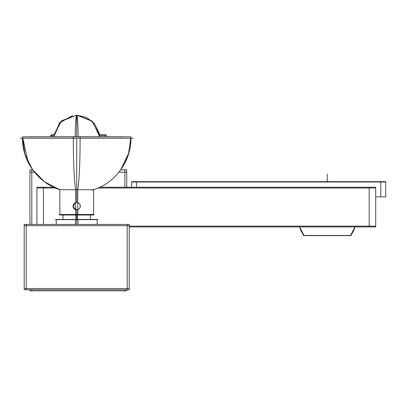 <?xml version="1.0" encoding="UTF-8"?>
<svg xmlns="http://www.w3.org/2000/svg" width="406" height="406" viewBox="0 0 406 406"><rect width="100%" height="100%" fill="white"/><g stroke="black" fill="none" stroke-linecap="round" stroke-linejoin="round"><path stroke-width="0.61" d="M304.033 235.46A23.269 23.269 0 0 1 299.577 226.913A23.269 23.269 0 0 0 304.033 235.46M350.566 235.46A23.269 23.269 0 0 0 355.022 226.913A23.269 23.269 0 0 1 350.566 235.46M76.709 136.766L76.709 115.167L61.712 120.714L53.942 134.69L51.379 134.69L51.395 136.766A27.202 27.202 0 0 1 51.369 135.548A27.202 27.202 0 0 0 51.395 136.766L51.435 134.69A27.202 27.146 90 0 0 51.45 136.766M105.743 136.766A27.202 27.202 0 0 0 105.768 135.548A27.202 27.202 0 0 1 105.743 136.766A27.202 27.202 0 0 0 105.753 134.69A27.202 27.202 0 0 1 105.743 136.766L105.753 134.69L105.743 136.766M76.709 202.513C81.383 202.279 81.388 209.998 76.709 209.77L73.202 207.08L74.897 202.995L73.202 207.08L76.709 209.77C81.388 209.998 81.383 202.279 76.709 202.513L76.709 189.724L59.839 189.724C38.007 182.928 22.157 161.065 22.492 138.197L22.832 144.272M93.578 214.515L93.578 189.724L76.709 189.724L76.709 138.197M129.215 226.913L375.697 226.913L375.697 187.227L99.84 187.227M36.921 224.432L36.921 187.227L53.572 187.227M375.697 226.152L129.215 226.152M369.181 187.227L369.181 226.913M43.432 224.432L43.432 187.227M36.921 187.993L55.262 187.993L36.921 187.993M98.15 187.993L375.697 187.993L98.15 187.993M351.494 235.46L303.099 235.46M354.966 226.913A23.269 23.223 -90 0 1 350.388 235.622L304.211 235.622A23.269 23.223 -90 0 1 299.633 226.913M29.937 172.169L34.454 172.169M118.958 172.169L126.733 172.169M31.8 169.845L31.8 224.432M31.8 289.767L31.8 290.833M93.578 189.226L93.578 215.013L75.648 215.013L75.648 189.724A54.211 3.405 90 0 1 73.303 136.842L130.905 136.842L128.514 154.173L120.724 169.845L126.733 169.845L126.733 187.227M126.733 289.767L126.733 290.833L29.937 290.833L29.937 289.767M29.049 164.049L32.688 169.845L29.937 169.845L29.937 224.432M124.87 169.845L124.87 187.227L124.87 169.845M124.87 289.767L124.87 290.833L124.87 289.767M385.7 181.989L131.62 181.989M131.62 187.227L131.62 181.649L385.7 181.649L385.7 196.849L375.697 196.849M380.813 181.649L380.813 196.849M136.502 181.649L136.502 187.227M99.475 134.69L91.705 120.714L76.709 115.167L86.559 117.38L94.517 123.591L99.125 132.914L99.698 136.766L92.482 121.414L76.709 115.167L91.705 120.714L99.475 134.69L105.702 134.69A27.202 27.146 90 0 1 105.687 136.766M50.278 135.548L53.825 135.548M99.587 135.548L106.854 135.548M129.215 225.685L24.198 225.685M127.195 224.432L127.195 289.767M26.217 224.432L26.217 289.767M129.215 224.432L129.215 289.767L24.198 289.767L24.198 224.432L129.215 224.432M129.215 288.509L24.198 288.509M75.42 224.432L75.42 219.448L97.181 219.448L97.181 224.432L97.181 219.636M77.993 224.432L77.993 219.448L56.231 219.448L56.231 224.432L56.231 219.636M98.003 219.636L55.414 219.636M76.48 202.518A3.629 3.629 0 0 1 80.337 206.141A3.629 3.629 0 0 1 76.48 209.765M59.839 214.515L59.839 189.724L44.493 181.802L32.414 169.459L24.832 153.95L22.513 136.842L80.109 136.842A54.211 3.405 90 0 1 77.764 189.724L77.764 215.013L59.839 215.013L59.839 189.226M76.937 209.765A3.629 3.629 0 0 1 73.075 206.141A3.629 3.629 0 0 1 76.937 202.518M59.164 214.515L94.248 214.515M75.846 215.013L75.846 219.448M77.566 215.013L77.566 219.448M20.3 138.197L133.112 138.197M122.287 136.766L73.846 136.766A45.604 2.862 90 0 0 73.846 136.842M31.125 136.766L79.571 136.766A45.604 2.862 90 0 1 79.571 136.842M75.262 136.766A23.035 1.446 90 0 1 76.709 115.167A23.035 1.446 90 0 1 78.15 136.766M327.297 181.649L327.297 174.128L327.297 181.649M304.165 235.622A23.269 23.269 0 0 1 299.577 226.913A23.269 23.269 0 0 0 304.165 235.622L299.577 226.913L304.165 235.622M76.709 224.432L76.709 219.636M76.709 214.515L76.709 209.77M76.709 219.448L76.709 215.013M77.764 189.724L76.709 189.724M90.436 214.515L90.436 219.636M62.981 219.636L62.981 214.515M93.578 189.724C115.405 182.928 131.255 161.065 130.92 138.197L130.666 143.46M76.709 115.167L60.93 121.414L53.714 136.766L59.509 122.876L72.638 115.527M120.724 169.845L128.986 152.56M32.688 169.845L30.48 166.521M28.745 163.471L24.436 152.585M350.434 235.622L355.022 226.913L350.434 235.622M90.436 215.013L90.436 219.448M62.981 215.013L62.981 219.448M130.905 136.842C131.889 160.634 115.202 183.659 92.279 190.13M22.513 136.842L28.085 162.177"/></g></svg>
